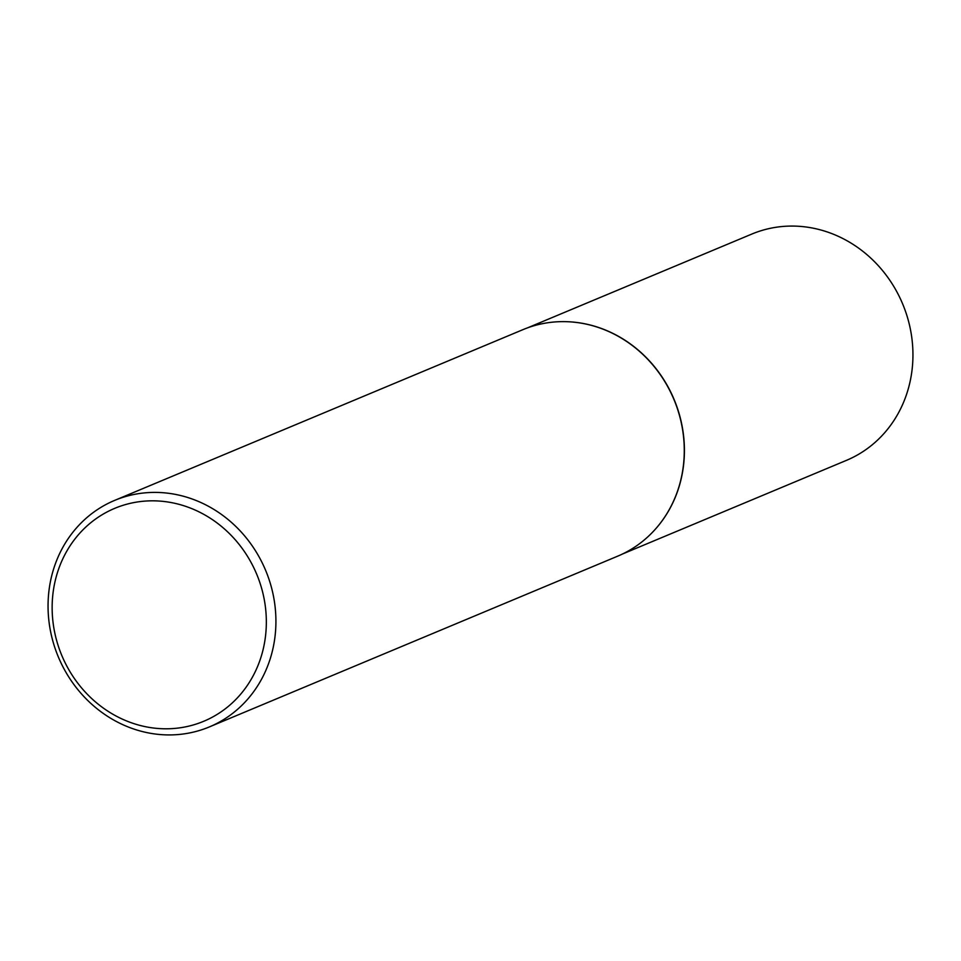 <?xml version="1.0" encoding="UTF-8"?>
<svg xmlns="http://www.w3.org/2000/svg" width="961" height="961" viewBox="0 0 961 961"><rect width="100%" height="100%" fill="white"/><g stroke="black" fill="none" stroke-linecap="round" stroke-linejoin="round"><path stroke-width="1.44" d="M568.48 321.755A122.648 112.209 67.3 0 1 568.612 321.767A122.648 112.209 67.3 0 1 679.655 484.74A122.648 112.209 67.3 0 1 655.354 529.187A122.648 112.209 67.3 0 1 655.27 529.283M527.649 327.809L751.802 234.076A122.648 112.209 67.3 0 1 873.861 261.044A122.648 112.209 67.3 0 1 908.181 389.169A122.648 112.209 67.3 0 1 846.437 460.367L622.284 554.101M114.623 500.405L522.976 329.635A122.768 112.329 67.3 0 1 568.347 321.755A122.768 112.329 67.3 0 1 679.511 484.885A122.768 112.329 67.3 0 1 655.186 529.379A122.768 112.329 67.3 0 1 617.707 556.155L209.354 726.924A122.768 112.329 67.3 0 1 87.187 699.92A122.768 112.329 67.3 0 1 52.819 571.663A122.768 112.329 67.3 0 1 114.623 500.405A122.768 112.329 67.3 0 1 236.79 527.409A122.768 112.329 67.3 0 1 271.158 655.654A122.768 112.329 67.3 0 1 209.354 726.924M261.86 654.285A115.404 105.59 -112.7 0 0 189.906 507.876A115.404 105.59 -112.7 0 0 56.627 575.327A115.404 105.59 -112.7 0 0 128.582 721.747A115.404 105.59 -112.7 0 0 261.86 654.285"/></g></svg>
